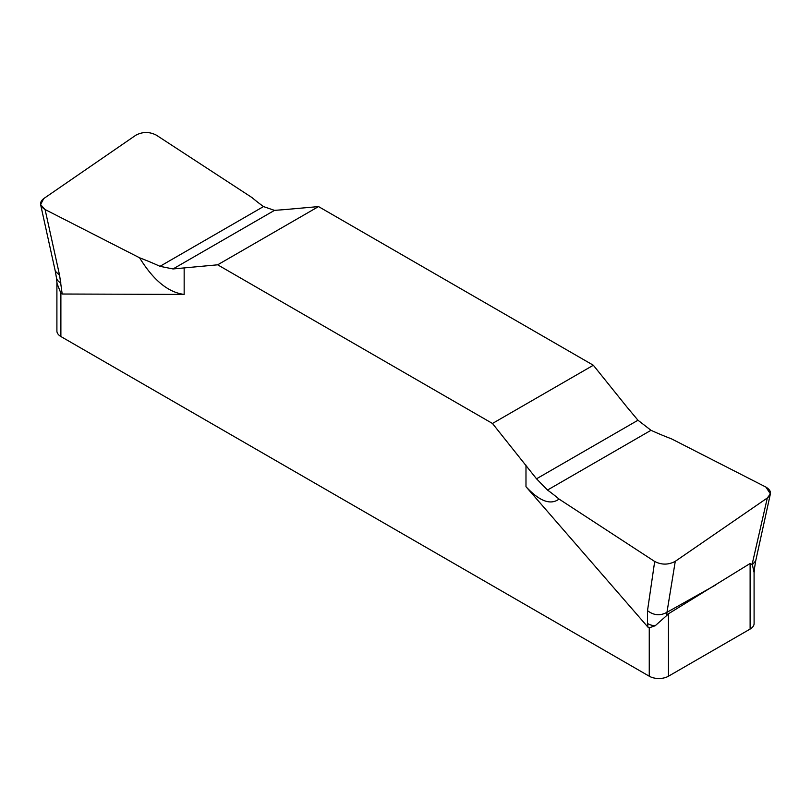 <?xml version="1.0" encoding="UTF-8"?>
<svg xmlns="http://www.w3.org/2000/svg" width="811" height="811" viewBox="0 0 811 811"><rect width="100%" height="100%" fill="white"/><g stroke="black" fill="none" stroke-linecap="round" stroke-linejoin="round"><path stroke-width="1.22" d="M754.078 573.032L754.098 623.527A13.584 7.846 0 0 1 750.114 629.072L668.467 676.212A13.584 7.846 0 0 1 649.256 676.212L60.886 336.524A13.584 7.846 0 0 1 56.902 330.979L56.902 282.046M217.662 264.812L173.027 268.948L217.662 264.812L492.47 423.474L536.517 478.804L492.47 423.474L593.338 365.244L318.53 206.582L217.662 264.812L492.47 423.474M668.467 676.212L668.467 613.775L666.784 615.458L666.966 612.295L675.269 561.324L767.307 497.995C771.93 494.142 771.464 490.503 765.908 487.076L671.407 438.812A281.893 162.747 0 0 1 651 430.296L637.973 420.23L626.842 406.929L637.973 420.23L651 430.296A281.893 162.747 0 0 0 671.407 438.812L765.908 487.076L770.389 493.879L767.307 497.995L675.269 561.324C668.487 564.973 661.634 565.024 654.69 561.476L559.053 499.069C550.537 505.385 539.508 501.259 525.984 486.701L647.948 627.146L649.256 627.805L655.207 625.737A13.584 8.739 173.5 0 1 647.533 623.456L647.948 627.146M60.926 282.968A13.584 8.739 173.5 0 1 56.364 277.311L57.084 283.668L60.886 293.187L62.183 294.018L59.598 275.294L45.092 209.532L40.611 204.595L43.693 198.614L135.731 135.285C142.513 131.635 149.366 131.585 156.31 135.133L251.947 197.539A281.893 162.747 0 0 0 263.494 206.572L274.483 210.373L285.016 209.573L274.483 210.373L263.494 206.572A281.893 162.747 0 0 1 251.947 197.539L156.31 135.133C149.366 131.585 142.513 131.635 135.731 135.285L43.693 198.614C39.07 202.476 39.536 206.116 45.092 209.532L139.593 257.797L45.092 209.532M184.158 267.812L184.158 294.413L62.183 294.018M593.338 365.244L626.842 406.929L593.338 365.244L318.53 206.582L285.016 209.573L318.53 206.582M754.098 572.617L752.365 564.618L750.114 563.493L668.467 613.775M666.784 615.458L655.207 625.737M559.053 499.069A281.893 162.747 0 0 0 547.506 490.047L536.517 478.804L547.506 490.047A281.893 162.747 0 0 1 559.053 499.069L654.69 561.476L647.513 610.663L647.533 623.456M754.098 572.85L754.656 567.305A13.584 6.823 -174.3 0 1 753.804 569.302M752.365 564.618L755.7 560.877L770.389 493.879M767.307 497.995L752.152 564.253M647.513 610.663C653.778 615.468 660.266 616.005 666.966 612.295L715.332 585.167M139.593 257.797A281.893 162.747 0 0 1 160 266.322L173.027 268.948L160 266.322A281.893 162.747 0 0 0 139.593 257.797C153.36 280.221 168.212 292.416 184.158 294.413M56.364 277.311L55.29 271.168L59.598 275.294M654.69 561.476C661.634 565.024 668.487 564.973 675.269 561.324M525.984 486.701L525.984 465.159M649.256 676.212L649.256 627.805M60.886 293.187L60.886 336.524M750.114 629.072L750.114 563.493M651 430.296L547.506 490.047M536.517 478.804L637.973 420.23M274.483 210.373L173.027 268.948M160 266.322L263.494 206.572M754.656 567.305L755.7 560.877M55.29 271.168L40.611 204.595"/></g></svg>
